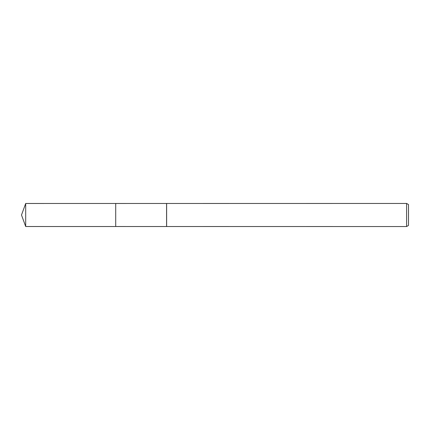 <?xml version="1.0" encoding="UTF-8"?>
<svg xmlns="http://www.w3.org/2000/svg" width="430" height="430" viewBox="0 0 430 430"><rect width="100%" height="100%" fill="white"/><g stroke="black" fill="none" stroke-linecap="round" stroke-linejoin="round"><path stroke-width="0.64" d="M115.708 226.519L115.708 203.481L406.581 203.449L408.5 204.562L408.5 225.438L406.581 226.551L115.708 226.519L115.708 203.476L115.708 226.524L25.692 226.519L25.692 203.481L115.708 203.476M166.577 226.519L166.577 203.481M166.625 226.551L166.625 203.449M406.581 226.551L406.581 203.449M25.692 203.481L21.5 215L25.692 226.519"/></g></svg>
